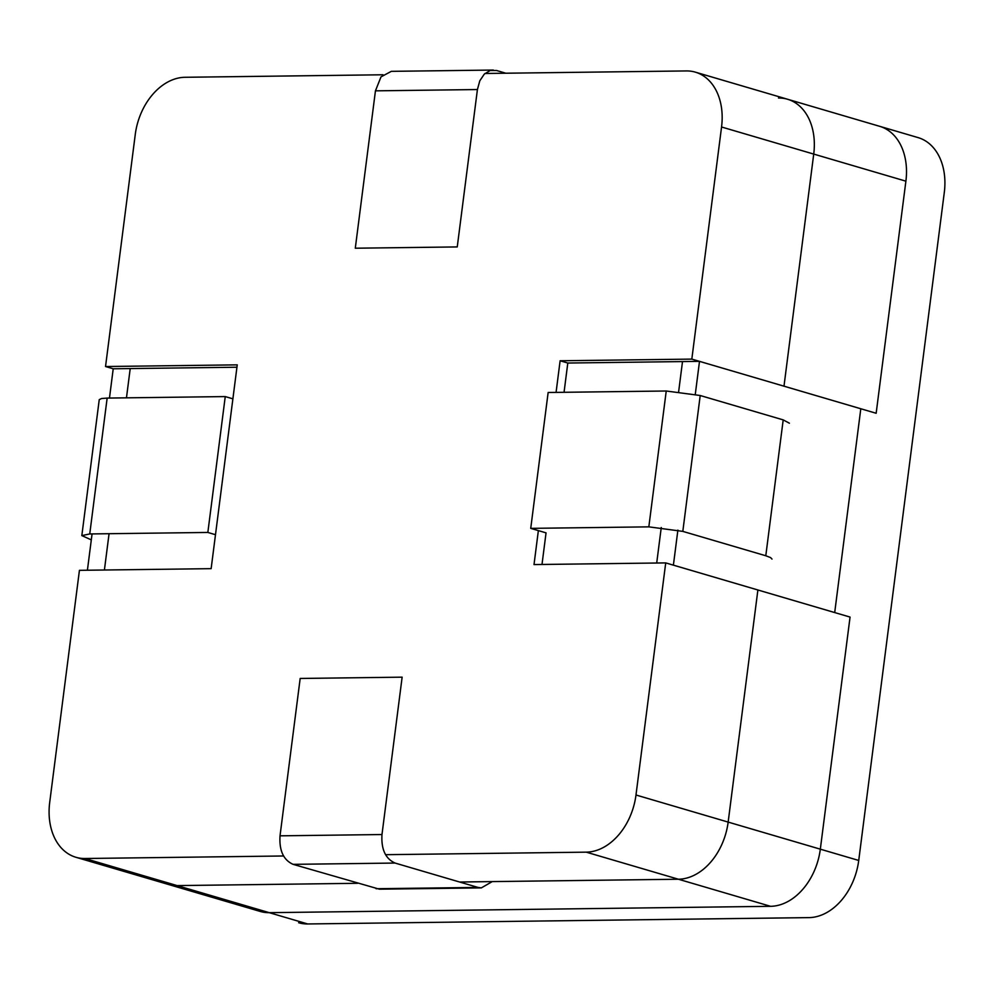 <?xml version="1.0" encoding="UTF-8"?>
<svg xmlns="http://www.w3.org/2000/svg" width="994" height="994" viewBox="0 0 994 994"><rect width="100%" height="100%" fill="white"/><g stroke="black" fill="none" stroke-linecap="round" stroke-linejoin="round"><path stroke-width="1.49" d="M778.488 98.008A57.727 41.599 106.4 0 1 787.521 99.238A57.727 41.599 106.4 0 0 778.488 98.008A57.727 41.599 106.4 0 1 787.521 99.238L918.096 137.607A57.727 41.599 106.4 0 1 944.3 192.451L858.729 860.456A57.727 41.599 106.4 0 1 808.992 917.611L307.68 923.96A57.727 41.599 106.4 0 1 298.647 922.73A57.727 41.599 106.4 0 0 307.68 923.96L177.106 885.592A57.727 41.599 106.4 0 1 168.073 884.362L260.254 911.448A57.727 41.599 106.4 0 0 269.275 912.666L177.106 885.592A57.727 41.599 106.4 0 1 168.073 884.362A57.727 41.599 106.4 0 0 177.106 885.592A57.727 41.599 106.4 0 1 168.073 884.362L75.904 857.275A57.727 41.599 106.4 0 1 49.7 802.431L79.433 570.332L211.138 568.655L237.243 364.86L105.538 366.525L135.271 134.426A57.727 41.599 106.4 0 1 185.008 77.284L383.013 74.774M484.973 73.481L686.32 70.934A57.727 41.599 106.4 0 1 695.353 72.152L787.521 99.238A57.727 41.599 106.4 0 1 813.726 154.082L783.993 386.181L691.824 359.107L560.119 360.772L556.068 392.394M677.883 530.125L673.398 565.151L834.699 612.553L757.888 589.989L728.155 822.088A57.727 41.599 106.4 0 1 678.417 879.23L459.576 882.013L678.417 879.23L459.576 882.013L678.417 879.23L586.249 852.156L385.548 854.691M787.521 99.238L879.69 126.325A57.727 41.599 106.4 0 1 905.894 181.169L813.726 154.082A57.727 41.599 106.4 0 0 787.521 99.238A57.727 41.599 106.4 0 1 813.726 154.082A57.727 41.599 106.4 0 0 787.521 99.238L918.096 137.607A57.727 41.599 106.4 0 1 944.3 192.451L858.729 860.456A57.727 41.599 106.4 0 1 808.992 917.611L307.68 923.96L177.106 885.592L357.616 883.306L177.106 885.592L357.616 883.306L177.106 885.592L84.937 858.505A57.727 41.599 106.4 0 1 75.904 857.275M269.275 912.666L770.586 906.317A57.727 41.599 106.4 0 0 820.323 849.174L850.056 617.075L757.888 589.989L834.699 612.553L860.804 408.758L834.699 612.553L860.804 408.758L783.993 386.181L813.726 154.082L783.993 386.181L860.804 408.758L699.503 361.356L682.505 361.58L678.654 391.648L682.505 361.58L567.798 363.034L560.119 360.772M91.299 539.879L81.831 535.604L99.251 399.625L101.55 398.532L107.153 398.085L225.253 396.581L232.894 398.83M81.831 535.604L89.746 533.952L207.845 532.449L215.487 534.697M225.253 396.581L207.845 532.449M772.003 559.075L770.611 557.597L765.79 555.758L682.816 531.38L648.834 526.857L530.734 528.361L546.041 532.859L542.003 564.468M530.734 528.361L548.141 392.493L666.241 391.002L700.211 395.513L783.197 419.89L789.398 423.208M695.353 72.152A57.727 41.599 106.4 0 1 721.557 126.996L691.824 359.107M538.363 530.597L534.014 564.567L665.719 562.902L635.986 795.001A57.727 41.599 106.4 0 1 586.249 852.156M820.323 849.174L728.155 822.088L858.729 860.456L728.155 822.088L757.888 589.989L728.155 822.088L757.888 589.989L665.719 562.902M661.259 527.516L656.711 563.014L661.259 527.516M635.986 795.001L728.155 822.088A57.727 41.599 106.4 0 1 678.417 879.23A57.727 41.599 106.4 0 0 728.155 822.088A57.727 41.599 106.4 0 1 678.417 879.23L770.586 906.317M104.407 570.009L109.067 533.703L104.407 570.009M105.538 366.525L113.217 368.786L130.214 368.575L126.462 397.836L130.214 368.575L236.945 367.221M283.576 855.983L84.937 858.505M567.798 363.034L564.058 392.295M113.217 368.786L109.477 398.047M92.069 533.915L87.41 570.221M695.291 394.258L699.503 361.356M505.809 73.221L496.59 70.499L490.191 70.499L484.289 74.115L479.804 80.8L477.418 89.547L457.252 246.922L355.293 248.214L375.446 90.839L381.013 76.873L391.325 71.344L493.297 70.052M481.344 887.89L379.385 889.183L293.106 864.345C283.464 860.034 279.103 850.529 280.022 835.83L300.176 678.455L402.135 677.163L381.982 834.538C381.1 849.249 385.461 858.754 395.065 863.053L478.039 887.431L481.344 887.89L492.254 881.591M905.894 181.169L876.161 413.268L783.993 386.181L813.726 154.082L721.557 126.996M107.153 398.085L89.746 533.952M648.834 526.857L666.241 391.002M682.816 531.38L700.211 395.513M765.79 555.758L783.197 419.89M477.418 89.547L375.446 90.839M280.022 835.83L381.982 834.538M293.106 864.345L395.065 863.053M376.08 888.723L478.039 887.431"/></g></svg>
